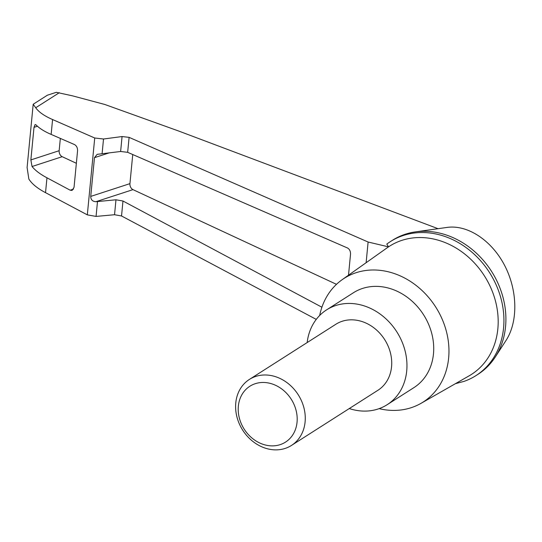 <?xml version="1.0" encoding="UTF-8"?>
<svg xmlns="http://www.w3.org/2000/svg" width="542" height="542" viewBox="0 0 542 542"><rect width="100%" height="100%" fill="white"/><g stroke="black" fill="none" stroke-linecap="round" stroke-linejoin="round"><path stroke-width="0.81" d="M319.678 315.458A73.387 61.741 57.5 0 1 342.09 279.74L387.388 247.647A76.076 64.003 57.5 0 1 388.526 246.861L386.805 244.09A79.505 66.883 57.5 0 1 390.416 241.583L392.394 240.316A79.505 66.883 57.5 0 1 415.423 231.881L447.082 227.416C467.59 224.49 491.547 240.289 504.575 265.329C517.651 290.336 518.254 321.643 506.025 340.444L495.266 357.036A79.505 66.883 57.5 0 1 477.909 374.366L475.93 375.626A79.505 66.883 57.5 0 1 464.169 381.338L455.375 383.695M415.423 231.881A79.505 66.883 57.5 0 1 491.54 271.373A79.505 66.883 57.5 0 1 495.266 357.036M342.09 279.74A73.387 61.741 57.5 0 1 414.434 284.177A73.387 61.741 57.5 0 1 448.641 358.011A73.387 61.741 57.5 0 1 420.958 403.37L469.155 375.816A76.076 64.003 57.5 0 0 497.847 328.798A76.076 64.003 57.5 0 0 463.031 252.728A76.076 64.003 57.5 0 0 388.526 246.861L368.113 242.023L129.104 137.363L122.065 136.55L103.515 139.009L94.721 138L52.574 119.538C44.383 115.974 38.76 112.052 35.711 107.756L33.191 104.267L27.1 167.519L28.848 179.029C31.849 183.833 37.412 188.379 45.535 192.667L87.323 214.862L96.063 216.421L114.538 214.727L115.974 199.788L95.907 201.705C92.519 201.502 90.799 199.734 90.738 196.407L94.471 157.668L97.16 154.341L120.629 151.489L122.065 136.55M33.197 104.254L47.371 95.209L56.321 92.316L72.445 95.826L104.809 104.477L178.433 130.94L438.058 228.69M366.121 262.714L368.113 242.023M120.629 151.489L127.661 152.322L347.53 247.999C349.583 249.198 350.586 251.264 350.532 254.184L348.506 275.187M321.907 307.219L122.973 201.014L115.974 199.788M114.538 214.727L121.537 215.98L316.257 319.387M420.958 403.37A73.387 61.741 57.5 0 1 379.122 408.641M336.48 284.326L132.986 189.632A4.892 3.476 72 0 1 129.938 183.643L132.743 154.531M76.361 163.284L62.201 156.692A4.892 3.476 72 0 1 59.153 150.71L60.338 138.406M36.05 124.897C39.363 128.332 44.397 131.503 51.144 134.409L74.559 144.599C76.612 145.798 77.614 147.864 77.56 150.784L74.044 187.336L72.086 190.425L70.169 190.195L46.964 177.803C40.277 174.267 35.305 170.506 32.039 166.516L30.867 159.917L34.004 127.35L35.128 124.531L36.05 124.897M307.172 342.564A56.26 47.33 57.5 0 1 326.63 309.841A56.26 47.33 57.5 0 1 381.385 314.99A56.26 47.33 57.5 0 1 406.717 370.924A56.26 47.33 57.5 0 1 387.151 404.705A56.26 47.33 57.5 0 1 349.272 408.553M249.388 379.427L335.837 324.272A39.139 32.926 57.5 0 1 360.376 321.047A39.139 32.926 57.5 0 1 391.554 366.771A39.139 32.926 57.5 0 1 377.937 390.267L291.488 445.422A39.139 32.926 -122.5 0 0 303.974 408.011A39.139 32.926 -122.5 0 0 273.927 376.202A39.139 32.926 -122.5 0 0 249.388 379.427A39.139 32.926 -122.5 0 0 242.68 430.131A39.139 32.926 -122.5 0 0 291.488 445.422M326.63 309.841L353.384 292.768A56.26 47.33 57.5 0 1 408.14 297.917A56.26 47.33 57.5 0 1 433.471 353.858A56.26 47.33 57.5 0 1 413.905 387.632L387.151 404.705M270.654 383.499A33.137 27.879 -122.5 0 0 240.811 422.536A33.137 27.879 -122.5 0 0 291.643 436.466A33.137 27.879 -122.5 0 0 270.654 383.499M390.416 241.583A79.505 66.883 57.5 0 1 489.562 272.633A79.505 66.883 57.5 0 1 475.93 375.626M59.329 92.689L35.711 107.756M127.661 152.322L129.104 137.363M121.537 215.98L122.973 201.014M96.063 216.421L97.485 201.638M90.738 196.407L129.938 183.643M95.907 201.705L132.986 189.632M34.004 127.35L37.432 126.232M30.867 159.917L59.153 150.71M32.039 166.516L62.201 156.692M70.169 190.195L73.549 189.097M94.471 157.668L109.003 152.939M102.092 153.799L103.515 139.009M87.323 214.862L94.721 138M45.535 192.667L46.964 177.803M51.144 134.409L52.574 119.538"/></g></svg>
